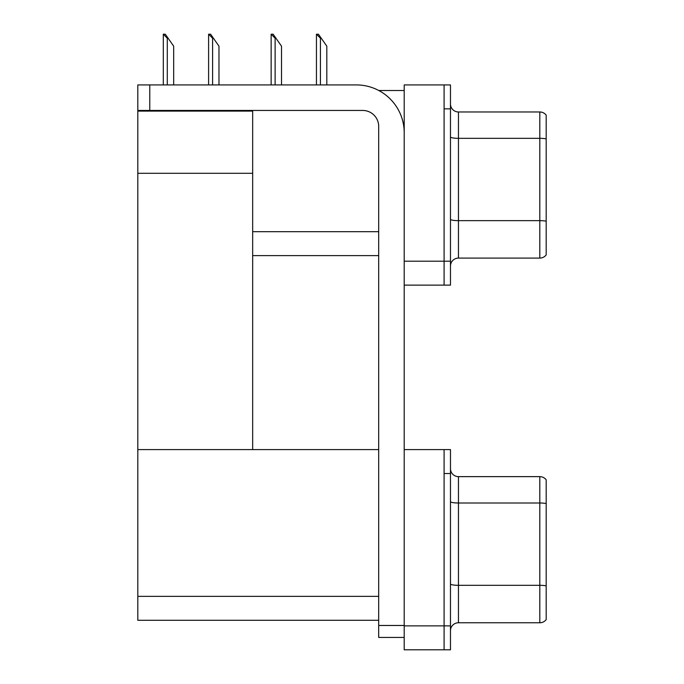 <?xml version="1.0" encoding="UTF-8"?>
<svg xmlns="http://www.w3.org/2000/svg" width="684" height="684" viewBox="0 0 684 684"><rect width="100%" height="100%" fill="white"/><g stroke="black" fill="none" stroke-linecap="round" stroke-linejoin="round"><path stroke-width="1.03" d="M378.791 90.51L404.21 90.51M378.688 231.688L252.67 231.688L252.67 173.3L137.809 173.3L137.809 84.927L149.77 84.927L149.77 110.449L362.734 110.449A15.954 15.954 0 0 1 378.688 126.403L378.688 625.475L404.21 625.475M444.096 449.602L444.096 649.8L450.474 649.8L450.474 449.602L404.21 449.602L404.21 84.927L444.096 84.927L444.096 285.134L404.21 285.134L404.21 261.202L444.096 261.202L444.096 285.134L450.474 285.134L450.474 261.202L444.096 261.202L444.096 108.859L450.474 108.859L450.474 261.202M252.67 255.619L378.688 255.619M137.809 111.09L252.67 111.09L252.67 110.449M252.67 111.09L252.67 449.602L137.809 449.602L137.809 173.3M404.21 285.134L404.21 649.8L444.096 649.8L444.096 473.525L450.474 473.525M378.688 620.285L137.809 620.285L137.809 449.602L378.688 449.602M450.474 266.067A7.977 7.977 0 0 1 458.451 258.09L539.813 258.09L539.813 111.971L458.451 111.971A7.977 7.977 0 0 1 450.474 103.994A7.977 7.977 0 0 0 458.451 111.971L458.451 258.09M546.191 115.16A7.977 7.977 0 0 0 539.813 111.971A7.977 7.977 0 0 1 546.191 115.16L546.191 254.901A7.977 7.977 0 0 1 539.813 258.09M444.096 84.927L450.474 84.927L450.474 108.859M546.191 139.442L546.191 221.197A7.977 1.385 180 0 0 539.813 220.65L458.451 220.65A7.977 1.385 0 0 1 450.474 219.265M450.474 630.734A7.977 7.977 0 0 1 458.451 622.765L539.813 622.765L539.813 476.637A7.977 7.977 0 0 1 546.191 479.826L546.191 619.567A7.977 7.977 0 0 1 539.813 622.765M546.191 479.826A7.977 7.977 0 0 0 539.813 476.637A7.977 7.977 0 0 1 546.191 479.826A7.977 7.977 0 0 0 539.813 476.637L458.451 476.637A7.977 7.977 0 0 1 450.474 468.66A7.977 7.977 0 0 0 458.451 476.637L458.451 622.765M546.191 504.108L546.191 503.552A7.977 1.385 180 0 0 539.813 503.005L458.451 503.005A7.977 1.385 0 0 1 450.474 501.62M316.812 34.2L318.436 34.2L321.224 38.184L320.428 38.184L316.444 34.2L316.444 84.927M326.807 84.927L326.807 46.161L321.224 38.184M271.514 34.2L273.13 34.2L275.917 38.184L275.122 38.184L271.138 34.2L271.138 84.927M281.509 84.927L281.509 46.161L275.917 38.184M208.979 34.2L210.595 34.2L213.391 38.184L212.596 38.184L208.603 34.2L208.603 84.927M218.974 84.927L218.974 46.161L213.391 38.184M163.673 34.2L165.289 34.2L168.084 38.184L167.289 38.184L163.296 34.2L163.296 84.927M173.668 84.927L173.668 46.161L168.084 38.184M404.21 637.437L378.688 637.437L378.688 625.475M404.21 132.781A47.854 47.854 0 0 0 356.355 84.927L149.77 84.927M149.77 110.449L137.809 110.449M404.21 625.869L450.474 625.869M137.809 596.362L378.688 596.362M546.191 138.886A7.977 1.385 180 0 0 539.813 138.33L458.451 138.33A7.977 1.385 0 0 1 450.474 136.945M546.191 585.872A7.977 1.385 180 0 0 539.813 585.316L458.451 585.316A7.977 1.385 0 0 1 450.474 583.931M320.428 84.927L320.428 38.184M275.122 84.927L275.122 38.184M212.596 84.927L212.596 38.184M167.289 84.927L167.289 38.184"/></g></svg>
